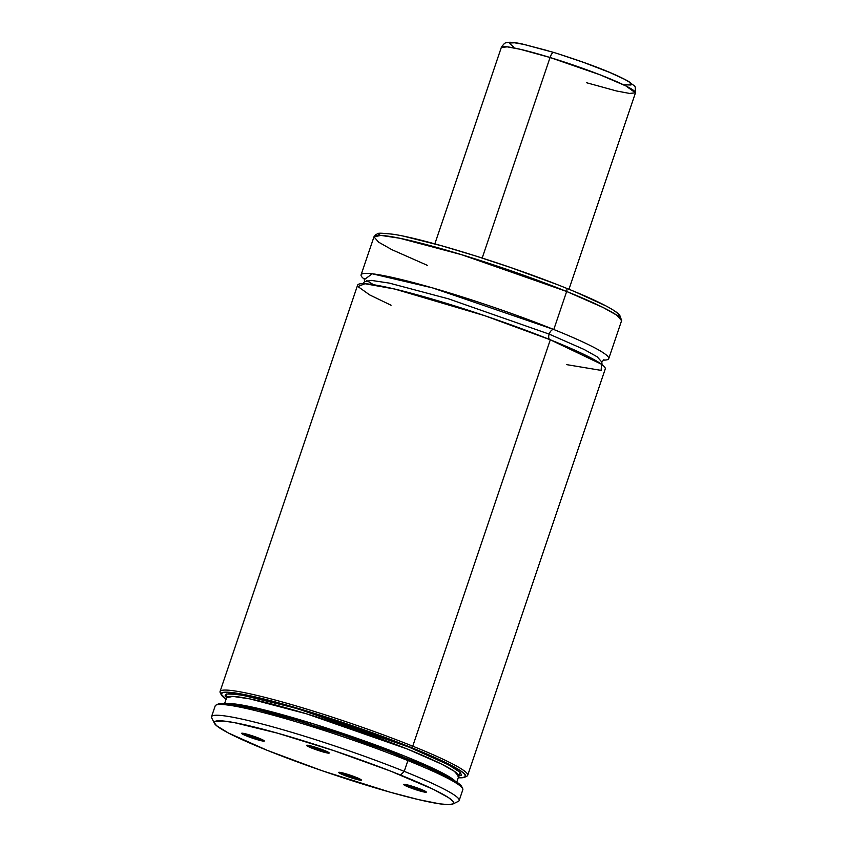 <?xml version="1.0" encoding="UTF-8"?>
<svg xmlns="http://www.w3.org/2000/svg" width="847" height="847" viewBox="0 0 847 847"><rect width="100%" height="100%" fill="white"/><g stroke="black" fill="none" stroke-linecap="round" stroke-linejoin="round"><path stroke-width="1.27" d="M566.474 364.602L601.095 370.383L601.592 364.305L550.306 339.785L484.728 315.687L394.638 289.028L364.983 283.724L357.932 286.551L369.726 294.947L391.07 305.238M549.745 339.552A5.442 2.88 111.9 0 1 549.174 334.11L584.134 349.472L597.22 356.831L601.836 362.061L597.22 356.831L584.134 349.472L549.174 334.11A5.442 2.88 -68.1 0 0 549.989 339.679M364.295 278.536L364.517 281.733L371.208 280.378L389.324 283.11L448.508 298.853L549.174 334.11L448.508 298.853L389.324 283.11L371.208 280.378L364.517 281.733L362.389 284.126M312.501 747.096L312.723 746.44L312.501 747.096A10.895 0.985 -161.3 0 0 327.281 751.691A10.895 0.985 18.7 0 1 312.501 747.096L311.58 748.017L312.501 747.096A10.895 0.985 18.7 0 1 308.922 745.476A10.895 0.985 -161.3 0 0 312.501 747.096M324.21 750.357A11.985 1.08 18.7 0 1 329.229 752.919A11.985 1.08 18.7 0 1 323.543 752.072A11.985 1.08 18.7 0 1 311.58 748.017L322.231 751.702L329.25 752.994L324.21 750.357L313.549 746.673L306.54 745.381L311.58 748.017A11.985 1.08 18.7 0 1 306.625 745.265A11.985 1.08 18.7 0 1 324.21 750.357M247.568 735.08A10.895 0.985 18.7 0 1 243.989 733.46A10.895 0.985 -161.3 0 0 247.568 735.08L246.646 736.001A11.985 1.08 18.7 0 1 241.691 733.248A11.985 1.08 18.7 0 1 259.277 738.34L248.626 734.656L241.607 733.364L246.646 736.001L259.267 740.236L264.317 740.977L259.277 738.34A11.985 1.08 18.7 0 1 264.296 740.903A11.985 1.08 18.7 0 1 258.61 740.056A11.985 1.08 18.7 0 1 246.646 736.001L247.568 735.08A10.895 0.985 -161.3 0 0 262.348 739.675A10.895 0.985 18.7 0 1 247.568 735.08L247.79 734.423L247.568 735.08M409.577 786.185L409.8 785.529L409.577 786.185A10.895 0.985 -161.3 0 0 424.347 790.78A10.895 0.985 18.7 0 1 409.577 786.185L408.656 787.107L409.577 786.185A10.895 0.985 18.7 0 1 405.988 784.566A10.895 0.985 -161.3 0 0 409.577 786.185M421.277 789.446A11.985 1.08 18.7 0 1 426.306 792.009A11.985 1.08 18.7 0 1 420.62 791.162A11.985 1.08 18.7 0 1 408.656 787.107L419.307 790.791L426.327 792.083L421.277 789.446L410.626 785.762L403.828 784.322L408.656 787.107A11.985 1.08 18.7 0 1 403.701 784.354A11.985 1.08 18.7 0 1 421.277 789.446M344.644 774.169A10.895 0.985 18.7 0 1 341.055 772.549A10.895 0.985 -161.3 0 0 344.644 774.169L343.723 775.09A11.985 1.08 18.7 0 1 338.768 772.337A11.985 1.08 18.7 0 1 356.354 777.43L345.692 773.745L338.684 772.443L343.723 775.09L356.343 779.325L361.394 780.066L356.354 777.43A11.985 1.08 18.7 0 1 361.373 779.992A11.985 1.08 18.7 0 1 355.687 779.145A11.985 1.08 18.7 0 1 343.723 775.09L344.644 774.169A10.895 0.985 -161.3 0 0 359.424 778.764A10.895 0.985 18.7 0 1 344.644 774.169L344.867 773.502L344.644 774.169M553.79 329.504A5.442 2.88 -68.1 0 0 549.174 334.11A5.442 2.88 111.9 0 1 553.79 329.504A130.713 11.805 18.7 0 0 428.222 286.667A130.713 11.805 18.7 0 0 361.097 274.852A130.713 11.805 18.7 0 0 364.634 279.394L372.225 273.782L432.563 287.906L553.79 329.504L566.654 291.484A3.272 1.726 -68.1 0 0 566.167 288.139A3.272 1.726 -68.1 0 0 565.976 288.086A3.272 1.726 111.9 0 1 566.167 288.139A3.272 1.726 111.9 0 1 566.654 291.484L603.128 307.514L616.785 315.19L621.603 320.642A130.713 11.805 -161.3 0 0 566.654 291.484L553.79 329.504A130.713 11.805 18.7 0 1 608.728 358.662A130.713 11.805 18.7 0 1 603.159 360.123M452.827 804.047L458.322 801.357A130.713 11.805 -161.3 0 0 404.231 771.363L400.536 775.047A126.362 11.403 18.7 0 1 452.827 804.047A126.362 11.403 18.7 0 1 267.387 750.4L228.33 732.962L216.514 725.667L214.217 722.555L214.799 721.57L223.364 721.009L234.439 722.65L277.572 733.184L334.025 750.707L390.467 771.056L433.558 789.446L448.571 797.673L453.134 801.516L453.706 802.892L453.124 803.877L448.539 804.65L439.54 803.814L418.598 799.621L390.361 792.252L322.167 770.749L267.387 750.4A126.362 11.403 18.7 0 1 214.439 723.359A126.362 11.403 18.7 0 1 274.386 732.295A126.362 11.403 18.7 0 1 400.536 775.047L404.231 771.363A130.713 11.805 18.7 0 1 459.169 800.521L462.822 789.732A130.713 11.805 -161.3 0 0 407.883 760.574L404.231 771.363L407.883 760.574A130.713 11.805 -161.3 0 0 282.316 717.737A130.713 11.805 -161.3 0 0 215.191 705.911L211.538 716.7A130.713 11.805 18.7 0 1 278.663 728.526A130.713 11.805 18.7 0 1 404.231 771.363A130.713 11.805 -161.3 0 0 273.729 727.139A130.713 11.805 -161.3 0 0 211.708 717.885L214.439 723.359M467.692 775.344L605.256 368.943A130.713 11.805 -161.3 0 0 550.306 339.785L412.743 746.186A130.713 11.805 18.7 0 1 467.692 775.344A130.713 11.805 18.7 0 1 465.511 776.593M412.743 746.186A130.713 11.805 -161.3 0 0 282.252 701.962A130.713 11.805 -161.3 0 0 220.231 692.708L221.258 694.762A129.083 11.657 18.7 0 1 282.496 703.899A129.083 11.657 18.7 0 1 411.367 747.562L412.743 746.186L411.367 747.562L444.061 761.771L459.445 770.039L464.622 774.031L465.479 776.635L462.007 777.768L458.259 777.737A129.083 11.657 18.7 0 0 464.781 777.197L466.835 776.191A130.713 11.805 -161.3 0 0 412.743 746.186L550.306 339.785A130.713 11.805 -161.3 0 0 424.749 296.948A130.713 11.805 -161.3 0 0 357.625 285.121L220.061 691.523A130.713 11.805 18.7 0 1 287.186 703.349A130.713 11.805 18.7 0 1 412.743 746.186M226.107 699.156A129.083 11.657 18.7 0 1 221.258 694.762M407.883 760.574A130.713 11.805 18.7 0 1 462.653 788.546L461.636 786.492A129.083 11.657 -161.3 0 0 343.268 735.238A129.083 11.657 -161.3 0 0 218.103 704.069L216.049 705.075A130.713 11.805 18.7 0 1 407.883 760.574M461.774 786.831L458.767 783.528L451.504 778.891L425.427 766.334L387.227 750.961L342.294 734.91L296.969 720.479L257.657 709.68L229.897 704.058L221.649 703.455L217.615 704.386M226.71 703.688L258.642 708.547L314.322 724.153L404.792 756.18L434.638 769.097L455.019 780.966A122.55 11.064 18.7 0 0 343.776 733.746A122.55 11.064 18.7 0 0 226.71 703.688M456.777 782.099L458.735 776.318A122.55 11.064 -161.3 0 0 346.211 726.557A122.55 11.064 -161.3 0 0 226.583 697.748L226.615 697.176M458.026 776.318L461.361 775.227L460.514 772.708L455.506 768.843L446.528 763.782L409.069 747.139L368.265 731.713L323.956 716.753L282.369 704.344L249.367 696.245L229.579 693.598L225.598 694.466L225.164 695.44L226.604 697.674L226.53 693.989L238.886 694.381L296.259 708.283L409.069 747.139L448.349 764.735L460.196 772.379L458.756 776.254M459.063 775.852L458.735 776.318L454.331 771.289L441.658 764.132L407.227 748.981L306.974 713.957L249.907 698.891L232.83 696.403L226.583 697.748L224.624 703.518M226.265 699.262L221.035 694.085L222.973 692.423L229.177 692.264L245.99 694.879L270.553 700.681L334.66 719.791L369.091 731.586L411.367 747.562A129.083 11.657 18.7 0 1 464.781 777.197M221.035 693.841A130.713 11.805 18.7 0 1 220.061 691.523M566.654 291.484A130.713 11.805 -161.3 0 0 441.096 248.647A130.713 11.805 -161.3 0 0 373.972 236.821L380.949 235.413L399.848 238.261L461.615 254.693L566.654 291.484M427.534 265.429L391.833 249.653L378.598 242.147L373.972 236.821L361.097 274.852M555.812 284.063L510.73 267.557L475.326 255.858L441.943 245.863L405.501 236.641M387.27 233.581L380.388 233.55L378.058 235.138M619.602 316.164L617.294 313.019L614.424 310.902M605.372 305.672L575.494 291.982M434.839 243.872L501.329 47.432L507.268 46.85L520.249 49.295L550.063 57.501A6.532 1.969 -72.9 0 1 553.652 52.419A6.532 1.969 -72.9 0 1 553.843 52.503A6.532 1.969 107.1 0 0 553.652 52.419A6.532 1.969 107.1 0 0 550.063 57.501A70.799 6.395 -161.3 0 0 501.329 47.432C505.648 40.974 505.86 43.441 508.422 42.35C511.112 42.054 515.717 42.594 522.239 43.98L553.673 52.419C582.016 61.344 611.036 71.603 628.834 81.545C636.499 88.257 635.006 83.842 635.462 92.842A70.799 6.395 -161.3 0 0 550.063 57.501L482.187 258.028L550.063 57.501L600.237 74.885L625.848 85.918L635.462 92.842L629.512 93.424L616.531 90.978L586.717 82.773M623.667 84.795L630.973 84.975M631.375 84.509L629.067 81.947L624.694 79.364L609.946 72.546L583.424 62.329L559.666 54.324M548.178 50.799L524.092 44.446L514.637 42.795L509.989 42.975M509.587 43.441L513.801 47.21M602.069 365.248L601.836 362.061L603.964 359.657M373.972 236.821L375.941 234.407C379.181 233.963 373.241 232.046 393.273 234.28C425.522 239.013 510.625 265.556 566.156 288.139C595.197 299.806 613.006 308.668 619.581 314.724L621.603 320.642L608.728 358.662M373.527 284.719L366.656 280.526M568.972 289.272L635.462 92.842"/></g></svg>
